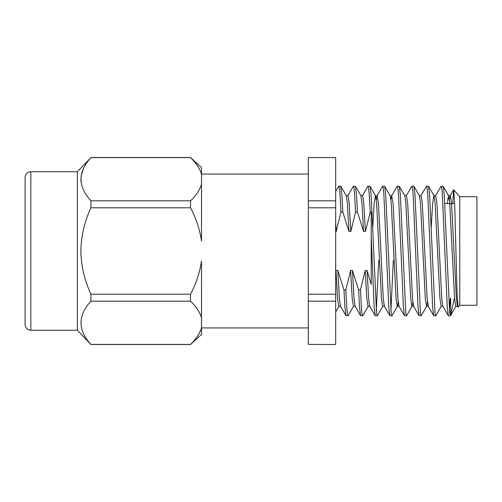 <?xml version="1.0" encoding="UTF-8"?>
<svg xmlns="http://www.w3.org/2000/svg" width="502" height="502" viewBox="0 0 502 502"><rect width="100%" height="100%" fill="white"/><g stroke="black" fill="none" stroke-linecap="round" stroke-linejoin="round"><path stroke-width="0.75" d="M25.1 251L25.1 177.482C25.47 173.962 27.384 172.048 30.835 171.74L30.835 330.26C27.384 329.952 25.47 328.038 25.1 324.518L25.1 251M308.353 327.931L201.528 327.931L201.509 334.508L190.515 344.485L90.925 344.485L77.377 330.26L77.377 171.74L30.835 171.74M201.509 334.508L201.509 327.819C199.733 333.642 196.069 339.17 190.515 344.397L90.925 344.397C77.722 330.052 77.722 315.645 90.925 301.187L190.515 301.187C196.081 306.415 199.746 311.943 201.509 317.772L201.509 261.046C199.733 272.699 196.069 283.755 190.515 294.21L90.925 294.21C84.549 280.53 81.186 266.129 80.841 251C81.18 235.909 84.537 221.507 90.925 207.79L90.925 200.813C77.722 186.462 77.722 172.06 90.925 157.603L77.377 171.74M83.558 168.245L81.048 176.258M80.841 179.201L81.042 182.157M90.925 207.79L190.515 207.79C196.081 218.238 199.746 229.295 201.509 240.954L201.509 167.492L190.515 157.515L90.925 157.515M90.925 157.603L190.515 157.603C196.081 162.83 199.746 168.352 201.509 174.181L201.509 167.492M201.509 174.181L201.509 184.228C199.733 190.057 196.069 195.585 190.515 200.813L90.925 200.813M201.509 240.954L201.509 184.228M459.757 196.728L459.757 305.272L476.9 305.272L476.9 196.728L459.757 196.728L453.639 189.769L452.766 203.624M459.757 305.272L458.006 307.142L456.971 289.786L454.806 208.217L453.739 189.743M455.992 306.182L450.489 315.676L449.692 313.53L444.239 194.87L443.178 186.324L441.013 186.324L435.51 195.818M450.332 315.814L448.324 315.676L447.263 307.13L442.387 194.87L441.81 188.47L441.17 186.186M441.365 306.182L435.868 315.676L435.071 313.53L429.618 194.87L428.557 186.324L426.386 186.324L420.889 195.818M435.711 315.814L433.697 315.676L432.636 307.13L427.767 194.87L427.189 188.47L426.543 186.186M427.472 302.298L426.744 306.182L421.247 315.676L420.444 313.53L414.997 194.87L413.937 186.324L411.765 186.324L406.269 195.818M421.09 315.814L419.076 315.676L418.015 307.13L413.14 194.87L412.562 188.47L411.922 186.186M412.851 302.298L412.123 306.182L406.626 315.676L405.823 313.53L400.37 194.87L399.31 186.324L397.145 186.324L391.648 195.818L390.914 199.702M406.463 315.814L404.455 315.676L403.395 307.13L398.519 194.87L397.942 188.47L397.302 186.186M398.23 302.298L397.496 306.182L391.999 315.676L391.202 313.53L385.749 194.87L384.689 186.324L382.518 186.324L377.021 195.818L376.293 199.702M391.842 315.814L389.834 315.676L388.774 307.13L383.898 194.87L383.321 188.47L382.681 186.186M450.206 298.376L449.409 310.945M450.671 298.376L450.671 315.181L454.329 298.376M393.323 260.475L390.914 310.945M382.875 306.182L377.378 315.676L376.582 313.53L371.129 194.87L370.068 186.324L367.897 186.324L362.4 195.818M378.703 260.475L376.293 310.945M377.222 315.814L375.207 315.676L374.147 307.13L371.21 236.498L371.21 212.057L370.2 212.057L369.277 194.87L368.7 188.47L368.054 186.186M353.433 186.186L354.073 188.47L354.65 194.87L355.579 212.057L357.43 212.057L356.508 194.87L355.447 186.324L353.276 186.324L347.779 195.818M353.634 306.182L348.137 315.676L345.966 315.676L344.905 307.13L343.977 289.943L345.834 289.943L350.609 270.44L352.435 270.44L358.604 289.943L359.526 307.13L360.587 315.676L355.09 306.182L354.054 298.922L352.435 270.44M347.974 315.814L347.334 313.53L346.756 307.13L345.834 289.943M368.255 306.182L362.758 315.676L360.587 315.676M362.601 315.814L361.955 313.53L361.377 307.13L360.455 289.943L358.604 289.943M345.966 315.676L340.469 306.182L339.434 298.922L337.815 270.44L343.977 289.943M355.579 212.057L350.798 231.56L349.179 203.078L347.961 195.661L346.135 195.661M350.798 231.56L348.972 231.56L342.81 212.057L341.881 194.87L340.663 186.186L338.812 186.186L339.452 188.47L340.03 194.87L340.952 212.057L336.177 231.56L335.675 221.357M338.812 186.186L335.675 191.469M370.2 212.057L365.425 231.56L363.806 203.078L362.588 195.661L360.756 195.661M355.272 306.339L353.446 306.339L352.228 298.922L350.609 270.44M340.651 306.339L338.825 306.339L337.608 298.922L335.989 270.44L337.815 270.44M365.425 231.56L363.592 231.56L361.973 203.078L360.944 195.818L355.447 186.324M348.972 231.56L347.353 203.078L346.317 195.818L340.82 186.324M336.177 231.56L335.675 231.56M369.899 306.339L368.066 306.339L366.849 298.922L365.23 270.44L367.062 270.44L371.21 284.37L371.21 236.498L371.21 284.37M360.455 289.943L365.23 270.44M335.675 272.266L335.989 270.44M363.592 231.56L357.43 212.057M335.675 157.603L308.353 157.515L335.675 157.603L335.675 200.813L308.353 200.813L308.353 157.603M308.353 344.397L335.675 344.485L308.353 344.397L308.353 301.187L335.675 301.187L335.675 294.21L308.353 294.21L308.353 207.79L335.675 207.79L335.675 200.813M308.353 207.79L308.353 200.813M308.353 301.187L308.353 294.21M190.515 207.79L190.515 200.813M190.515 301.187L190.515 294.21M90.925 301.187L90.925 294.21M340.952 212.057L342.81 212.057M335.675 294.21L335.675 207.79M335.675 344.397L335.675 301.187M201.528 327.931L201.509 261.046M201.509 317.772L201.509 327.819M458.006 307.142L457.447 306.182L456.412 298.922L451.536 203.078L450.319 195.661L449.409 199.702M448.324 315.676L442.827 306.182L441.791 298.922L436.916 203.078L435.698 195.661L433.872 195.661L432.649 203.078L431.218 227.713M426.744 306.182L428.388 306.339L427.171 298.922L422.295 203.078L421.078 195.661L419.245 195.661M419.076 315.676L413.579 306.182L412.544 298.922L407.674 203.078L406.451 195.661L404.625 195.661M404.455 315.676L398.958 306.182L397.923 298.922L393.047 203.078L391.648 195.818M389.834 315.676L384.337 306.182L383.302 298.922L378.426 203.078L377.021 195.818M375.207 315.676L369.71 306.182L368.681 298.922L367.062 270.44M457.629 306.339L455.803 306.339L454.586 298.922L449.71 203.078L448.493 195.661L447.232 203.624M443.009 306.339L441.183 306.339L439.965 298.922L435.09 203.078L434.054 195.818L428.557 186.324M426.562 306.339L425.338 298.922L420.469 203.078L419.434 195.818L413.937 186.324M413.767 306.339L411.935 306.339L410.718 298.922L405.842 203.078L404.813 195.818L399.31 186.324M399.14 306.339L397.314 306.339L396.097 298.922L391.221 203.078L390.186 195.818L384.689 186.324M384.519 306.339L382.693 306.339L381.476 298.922L376.6 203.078L375.565 195.818L370.068 186.324M377.209 195.661L375.383 195.661L374.159 203.078L372.729 227.713M308.353 174.068L201.528 174.068M339.007 306.182L335.675 311.937M77.377 330.26L30.835 330.26M450.137 195.818L453.639 189.769M428.2 306.182L433.697 315.676M448.493 195.661L450.319 195.661M390.004 195.661L391.83 195.661M443.178 186.324L448.675 195.818M454.655 203.624L444.747 203.624"/></g></svg>

